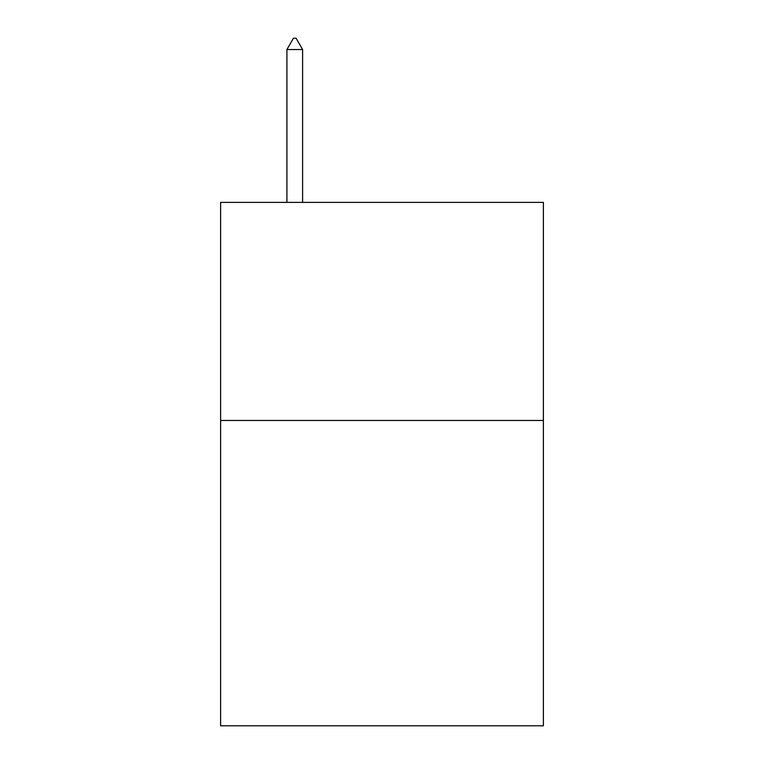 <?xml version="1.0" encoding="UTF-8"?>
<svg xmlns="http://www.w3.org/2000/svg" width="764" height="764" viewBox="0 0 764 764"><rect width="100%" height="100%" fill="white"/><g stroke="black" fill="none" stroke-linecap="round" stroke-linejoin="round"><path stroke-width="1.15" d="M543.385 420.467L543.385 725.8L220.615 725.8L220.615 202.384L543.385 202.384L543.385 420.467L220.615 420.467M302.611 49.545L296.069 38.2L293.452 38.2L286.911 49.545L302.611 49.545L302.611 202.384M286.911 49.545L286.911 202.384"/></g></svg>
